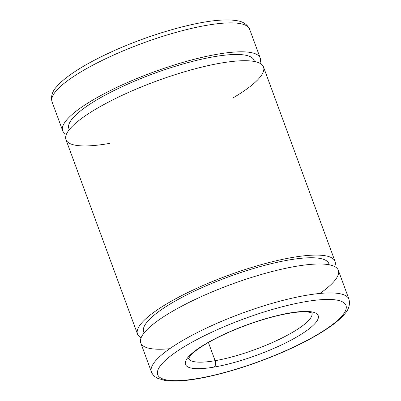 <?xml version="1.0" encoding="UTF-8"?>
<svg xmlns="http://www.w3.org/2000/svg" width="401" height="401" viewBox="0 0 401 401"><rect width="100%" height="100%" fill="white"/><g stroke="black" fill="none" stroke-linecap="round" stroke-linejoin="round"><path stroke-width="0.6" d="M208.415 342.494L215.106 360.684A65.779 14.832 159.8 0 0 280.745 338.634A65.779 14.832 159.8 0 0 311.998 313.101A65.779 14.832 -20.2 0 1 280.745 338.634A65.779 14.832 -20.2 0 1 215.106 360.684L208.415 342.494M188.555 358.519A65.779 14.832 159.8 0 0 215.106 360.684A65.779 14.832 -20.2 0 1 188.555 358.519M214.134 367.08A70.711 15.945 159.8 0 0 318.224 318.344A70.711 15.945 159.8 0 0 223.151 334.72A70.711 15.945 159.8 0 0 214.134 367.08A4.932 3.038 -99.8 0 0 215.106 360.684A4.932 3.038 80.2 0 1 214.134 367.08A70.711 15.945 -20.2 0 1 223.151 334.72A70.711 15.945 -20.2 0 1 318.224 318.344A70.711 15.945 -20.2 0 1 214.134 367.08M198.355 378.394A100.31 22.616 159.8 0 0 346.013 309.261A100.31 22.616 159.8 0 0 211.147 332.489A100.31 22.616 159.8 0 0 198.355 378.394A100.31 22.616 -20.2 0 1 211.147 332.489A100.31 22.616 -20.2 0 1 346.013 309.261A100.31 22.616 -20.2 0 1 198.355 378.394A4.932 3.038 80.2 0 1 197.533 378.745A4.932 3.038 -99.8 0 0 198.355 378.394M348.95 299.196A105.242 23.729 159.8 0 0 241.983 313.266A105.242 23.729 159.8 0 0 151.408 371.877A105.242 23.729 -20.2 0 1 241.983 313.266A105.242 23.729 -20.2 0 1 348.95 299.196C350.304 304.615 348.75 309.687 344.284 314.409C341.782 317.341 338.509 320.369 334.469 323.492C321.863 333.121 304.354 342.795 281.938 352.519C253.998 364.614 221.908 374.599 197.533 378.745C183.853 381.12 172.951 381.687 164.821 380.439L157.618 378.293L155.638 377.146C153.693 375.847 152.285 374.093 151.408 371.877L140.761 342.95A105.242 23.729 159.8 0 1 231.342 284.339A105.242 23.729 159.8 0 1 338.304 270.269L348.95 299.196M169.758 348.705A105.242 23.729 -20.2 0 1 165.598 315.472A105.242 23.729 -20.2 0 1 301.582 265.442A105.242 23.729 -20.2 0 1 319.958 293.442M329.281 264.79L328.855 263.637A98.666 22.245 159.8 0 0 228.58 276.83A98.666 22.245 159.8 0 0 143.663 331.777L144.084 332.93M334.675 266.55A105.242 23.729 159.8 0 0 228.064 275.437A105.242 23.729 159.8 0 0 141.117 337.767A105.242 23.729 -20.2 0 1 137.488 334.048A105.242 23.729 -20.2 0 1 228.064 275.437A105.242 23.729 -20.2 0 1 335.03 261.367A105.242 23.729 -20.2 0 1 334.675 266.55M144.18 332.81A98.666 22.245 -20.2 0 1 228.58 276.83A98.666 22.245 -20.2 0 1 329.131 264.76M335.03 261.367L263.512 66.987A105.242 23.729 159.8 0 0 156.545 81.057A105.242 23.729 159.8 0 0 65.97 139.668L137.488 334.048M109.403 143.423A105.242 23.729 -20.2 0 1 108.626 143.558A105.242 23.729 -20.2 0 1 87.192 114.531A105.242 23.729 -20.2 0 1 231.758 61.518A105.242 23.729 -20.2 0 1 232.871 97.999M254.49 61.508L254.064 60.356A98.666 22.245 159.8 0 0 153.784 73.548A98.666 22.245 159.8 0 0 68.867 128.495L69.293 129.648M259.883 63.268A105.242 23.729 159.8 0 0 153.272 72.155A105.242 23.729 159.8 0 0 66.325 134.485A105.242 23.729 -20.2 0 1 62.696 130.766A105.242 23.729 -20.2 0 1 153.272 72.155A105.242 23.729 -20.2 0 1 260.239 58.085A105.242 23.729 -20.2 0 1 259.883 63.268M69.388 129.528A98.666 22.245 -20.2 0 1 153.784 73.548A98.666 22.245 -20.2 0 1 254.339 61.478M62.696 130.766L52.05 101.839C50.696 96.42 52.25 91.348 56.716 86.626C59.218 83.694 62.491 80.666 66.531 77.543C77.323 69.258 92.029 60.832 110.651 52.26C148.255 34.857 195.728 21.103 222.585 20.05C227.833 19.789 232.4 19.98 236.289 20.611C242.695 21.328 247.131 24.175 249.592 29.158A105.242 23.729 159.8 0 0 142.631 43.228A105.242 23.729 159.8 0 0 52.05 101.839A105.242 23.729 -20.2 0 1 142.631 43.228A105.242 23.729 -20.2 0 1 249.592 29.158L260.239 58.085M188.52 358.669L190.054 356.113C191.563 354.238 194.084 351.998 197.618 349.391C204.926 344.093 214.806 338.624 227.262 332.99C242.851 326.038 258.52 320.539 274.274 316.484C287.712 313.136 298.159 311.597 305.607 311.868C307.828 311.742 311.973 312.795 312.128 313.191L311.908 312.825"/></g></svg>
